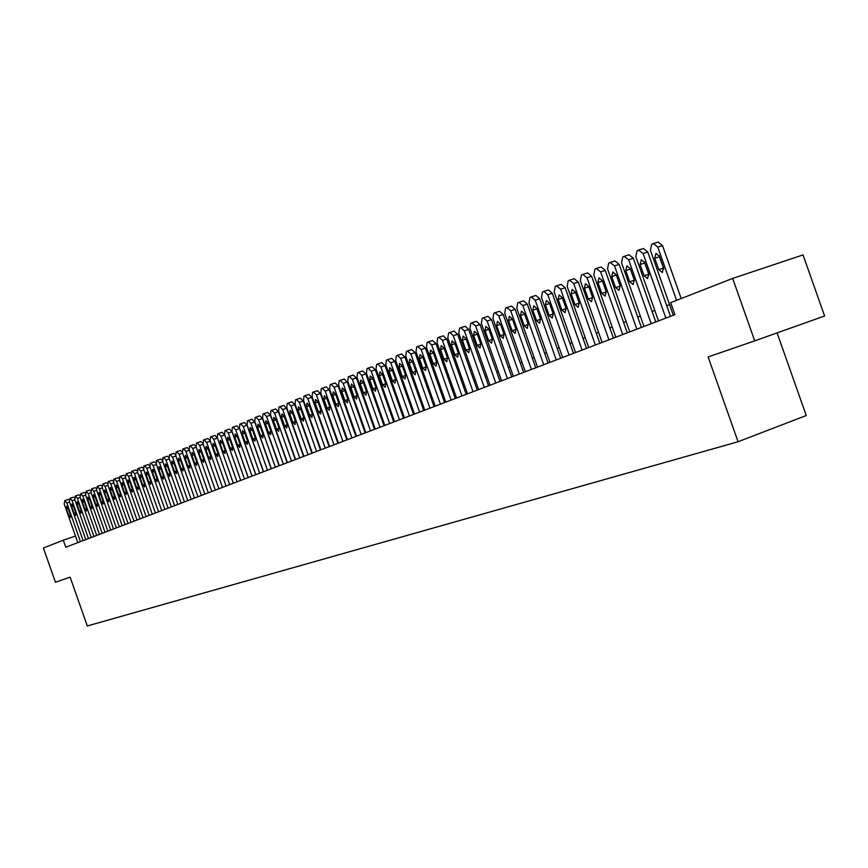 <?xml version="1.0" encoding="UTF-8"?>
<svg xmlns="http://www.w3.org/2000/svg" width="868" height="868" viewBox="0 0 868 868"><rect width="100%" height="100%" fill="white"/><g stroke="black" fill="none" stroke-linecap="round" stroke-linejoin="round"><path stroke-width="1.3" d="M777.088 332.9L806.253 415.512L738.05 441.747L87.299 625.969L70.134 577.177L55.444 582.254L43.4 547.99L63.288 540.211L65.762 547.231L674.903 314.639L670.671 302.661L732.668 278.411L754.704 340.864L708.125 356.932L738.05 441.747M754.704 340.864L824.6 316.006L803.03 254.921L732.668 278.411M75.473 536.033L63.288 540.211M669.564 304.646L666.732 305.753M654.798 310.408L652.074 311.471M640.313 316.06L637.72 317.07M626.121 321.594L623.647 322.56M612.211 327.019L609.835 327.941M598.562 332.346L596.305 333.225M585.184 337.565L583.025 338.401M572.055 342.686L569.994 343.489M559.176 347.71L557.213 348.469M546.536 352.636L544.67 353.363M534.135 357.475L532.355 358.169M521.961 362.227L520.268 362.889M510.004 366.882L508.398 367.511M498.265 371.461L496.735 372.057M486.731 375.963L485.288 376.528M475.404 380.379L474.036 380.922M464.282 384.719L462.98 385.229M453.346 388.983L452.119 389.461M442.604 393.182L441.443 393.627M432.036 397.294L430.951 397.728M421.653 401.352L420.633 401.743M411.443 405.334L410.477 405.703M401.407 409.24L400.506 409.598M391.533 413.092L390.687 413.428M381.822 416.879L381.041 417.193M372.274 420.611L371.537 420.893M362.867 424.278L362.195 424.539M353.623 427.881L352.994 428.13M344.52 431.429L343.945 431.656M77.794 542.63L64.232 504.058L64.807 500.576L66.836 502.93L80.442 541.621M66.478 508.908L66.543 506.304L68.149 508.203L70.525 514.952L70.46 517.556L68.843 515.657L66.478 508.908L68.192 508.333M64.872 500.543L68.127 499.458L69.071 499.903M83.111 540.601L69.462 501.802L70.048 498.286L72.098 500.652L85.791 539.581M71.718 506.673L71.794 504.048L73.411 505.957L75.798 512.749L75.733 515.375L74.105 513.455L71.718 506.673L73.465 506.098M70.124 498.254L73.389 497.169L74.366 497.646M88.482 538.551L74.757 499.501L75.353 495.964L77.426 498.351L91.194 537.509M77.035 504.416L77.111 501.769L78.749 503.69L81.147 510.525L81.071 513.162L79.433 511.241L77.035 504.416L78.793 503.82M78.706 494.847L75.386 495.954L78.706 494.847L79.726 495.357M93.928 536.467L80.106 497.19L80.724 493.621L82.818 496.019L96.673 535.426M82.406 502.127L82.493 499.458L84.142 501.389L86.561 508.268L86.485 510.926L84.825 508.984L82.406 502.127L84.185 501.53M84.098 492.492L80.757 493.61L84.098 492.492L85.151 493.035M99.44 534.362L85.531 494.836L86.16 491.245L88.276 493.653L102.218 533.31M87.852 499.805L87.939 497.114L89.599 499.057L92.041 505.979L91.954 508.659L90.283 506.717L87.852 499.805L89.654 499.198M86.236 491.223L89.556 490.116L90.641 490.691M105.017 532.236L91.032 492.46L91.672 488.847L93.798 491.255L107.838 531.162M93.364 497.462L93.451 494.749L95.133 496.702L97.585 503.668L97.498 506.359L95.805 504.406L93.364 497.462L95.187 496.843M91.748 488.814L95.079 487.707L96.207 488.315M110.67 530.077L96.587 490.051L97.249 486.406L99.397 488.836L113.524 528.992M98.941 495.085L99.039 492.351L100.742 494.315L103.205 501.324L103.108 504.037L101.404 502.073L98.941 495.085L100.786 494.456M97.325 486.384L100.666 485.266L101.838 485.917M116.388 527.896L102.218 487.621L102.891 483.943L105.061 486.384L119.285 526.789M104.594 492.677L104.703 489.932L106.417 491.896L108.891 498.948L108.793 501.682L107.068 499.708L104.594 492.677L106.46 492.047M102.977 483.91L106.33 482.792L107.545 483.487M122.182 525.683L107.925 485.147L108.033 481.697L108.652 481.425L110.8 483.899L125.111 524.565M110.312 490.236L110.431 487.469L112.156 489.444L114.652 496.55L114.543 499.306L112.807 497.321L110.312 490.236L112.211 489.595M108.695 481.414L112.07 480.297L113.328 481.024M128.052 523.437L113.697 482.651L113.817 479.169L114.446 478.897L116.616 481.382L131.014 522.308M116.106 487.762L116.225 484.984L117.972 486.97L120.489 494.109L120.37 496.887L118.612 494.89L116.106 487.762L118.026 487.122M114.489 478.886L117.885 477.758L119.187 478.539M133.998 521.169L119.556 480.113L119.675 476.608L120.305 476.337L122.507 478.832L137.003 520.03M121.976 485.266L122.106 482.456L123.874 484.452L126.402 491.646L126.272 494.445L124.504 492.438L121.976 485.266L123.929 484.615M120.359 476.326L123.766 475.187L125.111 476.011M140.019 518.869L125.48 477.552L126.218 473.754L128.475 476.25L143.057 517.708M127.922 482.727L128.063 479.906L129.842 481.914L132.392 489.151L132.251 491.972L130.46 489.953L127.922 482.727L129.896 482.065M126.305 473.733L129.733 472.593L131.122 473.461M146.117 516.547L131.491 474.948L131.632 471.389L132.24 471.129L134.518 473.635L149.198 515.364M133.943 480.167L134.095 477.313L135.896 479.331L138.457 486.623L138.316 489.454L136.504 487.436L133.943 480.167L135.951 479.494M132.327 471.096L135.766 469.957L137.22 470.89M152.301 514.181L137.567 472.311L137.719 468.731L138.381 468.449L140.638 470.988L155.426 512.988M140.052 477.563L140.204 474.688L142.026 476.727L144.598 484.051L144.457 486.915L142.623 484.876L140.052 477.563L142.081 476.89M138.435 468.438L141.885 467.288L143.394 468.275M158.562 511.794L143.73 469.642L143.893 466.04L144.565 465.747L146.844 468.297L161.73 510.59M146.236 474.926L146.399 472.04L148.233 474.08L150.826 481.458L150.674 484.344L148.829 482.293L146.236 474.926L148.287 474.243M144.62 465.736L148.092 464.586L149.643 465.628M164.909 509.364L149.98 466.941L150.153 463.306L150.826 463.013L153.137 465.574L168.121 508.149M152.508 472.257L152.67 469.338L154.526 471.4L157.141 478.821L156.978 481.729L155.112 479.668L152.508 472.257L154.591 471.563M150.88 463.002L154.374 461.841L155.99 462.959M171.343 506.912L156.316 464.206L156.49 460.539L157.13 460.257L159.506 462.818L174.587 505.675M158.855 469.555L159.039 466.615L160.906 468.677L163.542 476.163L163.368 479.082L161.481 477.02L158.855 469.555L160.971 468.85M157.238 460.224L160.743 459.064L162.414 460.246M177.864 504.427L162.728 461.429L162.924 457.729L163.564 457.447L165.972 460.018L181.152 503.169M165.289 466.81L165.484 463.848L167.372 465.921L170.019 473.451L169.835 476.402L167.936 474.319L165.289 466.81L167.426 466.094M163.672 457.414L167.198 456.243L168.934 457.512M184.472 501.899L169.227 458.608L169.434 454.886L170.139 454.582L172.515 457.186L187.803 500.63M171.821 464.033L172.016 461.049L173.925 463.132L176.595 470.716L176.399 473.689L174.479 471.595L171.821 464.033L173.991 463.306M170.193 454.572L173.73 453.389L175.542 454.745M191.166 499.35L175.824 455.754L176.03 452.011L176.746 451.696L179.155 454.311L194.551 498.058M178.428 461.212L178.634 458.206L180.566 460.3L183.256 467.939L183.05 470.933L181.108 468.829L178.428 461.212L180.631 460.474M176.812 451.675L180.37 450.503L182.247 451.957M197.958 496.756L182.508 452.868L182.725 449.081L183.452 448.767L185.882 451.403L201.387 495.444M185.134 458.358L185.351 455.32L187.304 457.436L190.005 465.118L189.799 468.145L187.835 466.029L185.134 458.358L187.369 457.61M183.517 448.756L187.087 447.573L189.05 449.125M204.837 494.12L189.278 449.928L189.517 446.119L190.255 445.805L192.707 448.452L208.32 492.796M191.936 455.461L192.164 452.402L194.128 454.528L196.852 462.264L196.635 465.313L194.649 463.176L191.936 455.461L194.193 454.702M190.309 445.783L193.911 444.6L195.951 446.282M211.814 491.462L196.157 446.955L196.396 443.114L197.144 442.788L199.629 445.458L215.34 490.116M198.826 452.521L199.065 449.44L201.061 451.577L203.796 459.367L203.568 462.438L201.571 460.3L198.826 452.521L201.126 451.761M197.21 442.778L200.823 441.584L202.96 443.418M218.899 488.76L203.123 443.939L203.372 440.065L204.132 439.74L206.638 442.42L222.468 487.393M205.824 449.537L206.063 446.434L208.081 448.582L210.837 456.427L210.598 459.53L208.58 457.371L205.824 449.537L208.146 448.767M204.197 439.718L207.832 438.524L210.089 440.575M226.071 486.015L210.186 440.879L210.457 436.973L211.228 436.647L213.756 439.338L229.705 484.626M212.91 446.521L213.17 443.385L215.199 445.544L217.987 453.454L217.738 456.568L215.687 454.409L212.91 446.521L215.264 445.74M211.293 436.626L214.938 435.421L217.423 437.971M233.351 483.237L217.358 437.787L217.629 433.848L218.356 433.523L220.982 436.213L237.04 481.827M240.707 480.427L224.714 434.976L220.982 436.213M220.103 443.461L220.374 440.293L222.425 442.463L225.224 450.427L224.964 453.573L222.902 451.403L220.103 443.461L222.49 442.658M218.486 433.49L222.143 432.275L224.714 434.976M240.74 480.416L224.628 434.64L224.921 430.669L225.647 430.344L228.295 433.045L244.472 478.995M248.172 477.584L232.049 431.808L228.295 433.045M227.394 440.347L227.676 437.157L229.749 439.349L232.581 447.367L232.309 450.535L230.215 448.355L227.394 440.347L229.825 439.544M225.778 430.3L229.467 429.085L232.049 431.808M248.237 477.552L232.006 431.439L232.309 427.436L233.047 427.11L235.727 429.834L252.024 476.109M255.734 474.688L239.503 428.586L235.727 429.834M234.794 437.201L235.087 433.978L237.192 436.181L240.035 444.253L239.752 447.454L237.637 445.251L234.794 437.201L237.257 436.376M233.177 427.067L236.877 425.852L239.503 428.586M255.832 474.655L239.481 428.206L239.807 424.17L240.555 423.834L243.268 426.568L259.684 473.179M263.405 471.758L247.054 425.32L243.268 426.568M242.302 434L242.606 430.756L244.733 432.958L247.597 441.096L247.304 444.329L245.167 442.116L242.302 434L244.809 433.165M240.696 423.79L244.407 422.564L247.054 425.32M263.546 471.704L247.076 424.919L247.413 420.839L248.237 420.481L250.917 423.259L267.452 470.217M271.207 468.785L254.725 422L250.917 423.259M249.93 430.756L250.244 427.479L252.393 429.703L255.268 437.895L254.964 441.15L252.805 438.926L249.93 430.756L252.458 429.91M248.313 420.459L252.056 419.233L254.725 422M271.38 468.72L254.78 421.577L255.127 417.475L255.908 417.128L258.675 419.895L275.34 467.201M279.105 465.769L262.516 418.636L258.675 419.895M257.655 427.457L257.98 424.159L260.161 426.394L263.058 434.651L262.744 437.939L260.563 435.693L257.655 427.457L260.226 426.6M256.049 417.085L259.803 415.848L262.516 418.636M279.322 465.682L262.603 418.192L262.961 414.058L263.829 413.678L266.563 416.488L283.337 464.152M287.134 462.698L270.415 415.219L266.563 416.488M265.51 424.116L265.847 420.785L268.038 423.031L270.968 431.353L270.642 434.662L268.429 432.416L265.51 424.116L268.114 423.248M263.894 413.656L267.669 412.419L270.415 415.219M287.384 462.601L270.545 414.763L270.914 410.575L271.717 410.228L274.559 413.027L291.464 461.049M295.283 459.595L278.433 411.747L274.559 413.027M273.474 420.72L273.821 417.367L276.046 419.624L278.997 428L278.65 431.342L276.415 429.085L273.474 420.72L276.122 419.841M271.868 410.184L275.666 408.936L278.433 411.747M295.576 459.476L278.606 411.269L278.986 407.059L279.876 406.669L282.675 409.512L299.72 457.903M303.55 456.438L286.57 408.231L282.675 409.512M281.558 417.269L281.926 413.884L284.172 416.163L287.145 424.604L286.787 427.978L284.52 425.7L281.558 417.269L284.248 416.38M279.963 406.647L283.771 405.399L286.57 408.231M303.887 456.308L286.787 407.732L287.189 403.479L288.013 403.11L290.921 405.942L308.086 454.702M311.938 453.226L294.838 404.651L290.921 405.942M289.771 413.776L290.151 410.358L292.418 412.647L295.413 421.154L295.044 424.56L292.755 422.26L289.771 413.776L292.505 412.875M288.165 403.067L292.006 401.808L294.838 404.651M312.328 453.085L295.087 404.13L295.511 399.844L296.346 399.475L299.297 402.318L316.592 451.447M320.466 449.971L303.225 401.027L299.297 402.318M298.104 410.228L298.494 406.777L300.795 409.078L303.822 417.649L303.431 421.089L301.12 418.777L298.104 410.228L300.881 409.305M296.509 399.421L300.361 398.162L303.225 401.027M320.9 449.808L303.529 400.484L303.963 396.155L304.82 395.775L307.793 398.64L325.229 448.159M329.124 446.673L311.753 397.338L307.793 398.64M306.567 406.615L306.979 403.132L309.301 405.454L312.35 414.09L311.948 417.562L309.605 415.24L306.567 406.615L309.388 405.681M304.983 395.721L308.856 394.452L311.753 397.338M329.601 446.488L312.089 396.774L312.545 392.401L313.413 392.021L316.429 394.897L334.006 444.807M337.923 443.309L320.411 393.595L316.429 394.897M315.171 402.958L315.594 399.443L317.948 401.765L321.019 410.477L320.607 413.971L318.231 411.638L315.171 402.958L318.035 402.014M313.587 391.967L317.471 390.698L320.411 393.595M338.444 443.114L320.802 393.009L321.269 388.593L322.147 388.213L325.196 391.099L342.914 441.4M346.853 439.902L329.2 389.786L325.196 391.099M323.905 399.237L324.339 395.689L326.726 398.032L329.818 406.81L329.384 410.336L326.986 407.993L323.905 399.237L326.813 398.271M322.321 388.159L326.238 386.878L329.2 389.786M347.428 439.685L329.634 389.179L330.122 384.73L331.023 384.34L334.115 387.247L351.974 437.949M355.923 436.43L338.14 385.924L334.115 387.247M332.769 395.45L333.225 391.869L335.645 394.235L338.759 403.077L338.314 406.636L335.883 404.282L332.769 395.45L335.732 394.484M331.196 384.285L335.135 382.994L338.14 385.924M356.553 436.192L338.618 385.294L339.128 380.802L340.039 380.401L343.164 383.33L361.164 434.434M365.146 432.915L347.211 382.007L343.164 383.33M341.786 391.609L342.263 387.996L344.704 390.372L347.84 399.291L347.384 402.882L344.921 400.506L341.786 391.609L344.791 390.622M340.223 380.347L344.173 379.045L347.211 382.007M365.819 432.655L347.753 381.345L348.274 376.81L349.196 376.397L352.365 379.349L370.517 430.864M374.509 429.334L356.433 378.014L352.365 379.349M350.943 387.714L351.431 384.057L353.905 386.444L357.074 395.439L356.596 399.074L354.101 396.676L350.943 387.714L354.003 386.705M349.381 376.343L353.363 375.041L356.433 378.014M375.247 429.063L357.019 377.33L357.573 372.752L358.603 372.296L361.717 375.301L380.01 427.24M384.036 425.7L365.808 373.956L361.717 375.301M360.253 383.743L360.762 380.065L363.269 382.462L366.459 391.522L365.96 395.19L363.442 392.781L360.253 383.743L363.356 382.723M358.701 372.274L362.694 370.972L365.808 373.956M384.828 425.396L366.448 373.251L367.012 368.618L368.075 368.162L371.222 371.178L389.667 423.551M393.714 422.011L375.334 369.844L371.222 371.178M369.714 379.717L370.245 375.996L372.773 378.405L375.996 387.551L375.486 391.251L372.925 388.831L369.714 379.717L372.871 378.676M368.162 368.14L372.188 366.828L375.334 369.844M394.56 421.685L376.039 369.095L376.625 364.43L377.699 363.963L380.889 367.001L399.486 419.797M403.555 418.246L385.023 365.656L380.889 367.001M379.338 375.616L379.88 371.862L382.441 374.292L385.696 383.504L385.164 387.247L382.571 384.806L379.338 375.616L382.538 374.564M377.797 363.942L381.833 362.618L385.023 365.656M404.455 417.909L385.783 364.885L386.379 360.166L387.367 359.732L390.709 362.748L409.468 415.989M413.559 414.427L394.875 361.392L390.709 362.748M389.114 371.45L389.678 367.652L392.271 370.104L395.548 379.392L394.994 383.168L392.379 380.716L389.114 371.45L392.369 370.376M387.584 359.667L391.642 358.343L394.875 361.392M414.524 414.058L395.689 360.6L396.318 355.826L397.425 355.348L400.701 358.419L419.613 412.116M423.725 410.542L404.889 357.063L400.701 358.419M399.052 367.218L399.638 363.377L402.275 365.84L405.573 375.215L404.998 379.023L402.351 376.56L399.052 367.218L402.372 366.122M397.533 355.327L401.613 353.992L404.889 357.063M424.756 410.152L405.757 356.238L406.408 351.421L407.428 350.976L410.857 354.025L429.942 408.177M434.076 406.593L415.067 352.658L410.857 354.025M409.164 362.911L409.772 359.037L412.441 361.511L415.761 370.961L415.175 374.813L412.484 372.329L409.164 362.911L412.539 361.804M407.645 350.911L411.757 349.576L415.067 352.658M435.172 406.181L416.011 351.8L416.683 346.94L417.714 346.484L421.197 349.554L440.434 404.162M444.59 402.578L425.428 348.176L421.197 349.554M419.45 358.527L420.079 354.611L422.781 357.106L426.134 366.632L425.526 370.527L422.792 368.032L419.45 358.527L422.879 357.399M417.942 346.408L422.065 345.073L425.428 348.176M445.751 402.134L426.427 347.287L427.121 342.383L428.184 341.916L431.711 344.997L451.121 400.083M455.299 398.488L435.964 343.619L431.711 344.997M429.91 354.068L430.561 350.119L433.295 352.625L436.68 362.238L436.051 366.166L433.284 363.649L429.91 354.068L433.403 352.929M428.412 341.84L432.557 340.495L435.964 343.619M456.525 398.021L437.038 342.697L437.754 337.739L438.958 337.218L442.409 340.375L461.982 395.938M466.192 394.332L446.684 338.987L442.409 340.375M440.553 349.533L441.226 345.54L443.993 348.068L447.411 357.757L446.76 361.728L443.96 359.2L440.553 349.533L444.101 348.372M439.067 337.185L443.233 335.84L446.684 338.987M467.494 393.833L447.823 338.032L448.572 333.019L449.798 332.487L453.291 335.656L473.049 391.718M477.27 390.101L457.599 334.267L453.291 335.656M451.382 344.921L452.076 340.885L454.886 343.424L458.337 353.211L457.664 357.225L454.821 354.676L451.382 344.921L454.995 343.739M449.917 332.455L454.105 331.099L457.599 334.267M478.648 389.58L458.803 333.269L459.573 328.212L460.832 327.67L464.369 330.86L484.301 387.421M488.554 385.793L468.698 329.471L464.369 330.86M462.405 340.223L463.132 336.144L465.975 338.704L469.447 348.567L468.753 352.625L465.877 350.064L462.405 340.223L466.083 339.019M460.951 327.637L465.161 326.281L468.698 329.471M490.008 385.24L469.979 328.44L470.781 323.319L471.91 322.82L475.642 325.988L495.758 383.048M500.033 381.41L480.004 324.578L475.642 325.988M473.624 335.439L474.373 331.316L477.259 333.898L480.764 343.847L480.037 347.949L477.118 345.366L473.624 335.439L477.367 334.223M472.181 322.733L476.413 321.366L480.004 324.578M501.563 380.824L481.36 323.514L482.185 318.339L483.346 317.829L487.132 321.019L507.422 378.589M511.719 376.951L491.505 319.598L487.132 321.019M485.049 330.578L485.82 326.401L488.738 329.005L492.286 339.052L491.538 343.196L488.575 340.592L485.049 330.578L488.858 329.33M483.617 317.742L487.87 316.364L491.505 319.598M513.335 376.332L492.948 318.491L493.805 313.261L494.977 312.751L498.818 315.952L519.303 374.054M523.621 372.405L503.223 314.531L498.818 315.952M496.67 325.619L497.472 321.41L500.435 324.014L504.015 334.158L503.234 338.346L500.239 335.732L496.67 325.619L500.565 324.361M495.259 312.664L499.545 311.276L503.223 314.531M525.324 371.754L504.742 313.391L505.632 308.097L506.825 307.576L510.731 310.798L531.4 369.432M535.74 367.772L515.158 309.377L510.731 310.798M508.518 320.574L509.342 316.31L512.348 318.947L515.961 329.178L515.158 333.41L512.109 330.773L508.518 320.574L512.478 319.294M507.118 307.489L511.426 306.1L515.158 309.377M537.531 367.099L516.764 308.183L517.675 302.845L518.89 302.314L522.851 305.547L543.715 364.734M548.088 363.063L527.31 304.115L522.851 305.547M520.572 315.442L521.44 311.124L524.489 313.771L528.124 324.1L527.288 328.386L524.207 325.728L520.572 315.442L524.608 314.129M519.194 302.216L523.523 300.816L527.31 304.115M549.965 362.347L529.003 302.889L529.947 297.485L531.194 296.943L535.209 300.198L556.269 359.938M560.663 358.256L539.69 298.766L535.209 300.198M532.865 310.201L533.755 305.84L536.847 308.509L540.514 318.925L539.657 323.265L536.533 320.596L532.865 310.201L536.977 308.867M531.498 296.845L535.86 295.445L539.69 298.766M562.638 357.507L541.48 297.496L542.457 292.028L543.91 291.398L547.795 294.751L569.061 355.055M573.477 353.363L552.308 293.308L547.795 294.751M545.386 304.863L546.308 300.458L549.444 303.138L553.144 313.663L552.254 318.046L549.086 315.355L545.386 304.863L549.574 303.518M544.041 291.366L548.413 289.966L552.308 293.308M575.549 352.582L554.185 291.995L555.194 286.462L556.486 285.897L560.63 289.196L582.092 350.075M586.54 348.383L565.166 287.753L560.63 289.196M558.146 299.427L559.1 294.968L562.28 297.67L566.023 308.292L565.101 312.73L561.878 310.028L558.146 299.427L562.41 298.049M556.811 285.789L561.216 284.379L565.166 287.753M588.71 347.547L567.14 286.386L568.182 280.787L569.495 280.212L573.705 283.543L595.383 345.008M599.853 343.294L578.262 282.078L573.705 283.543M571.144 293.894L572.131 289.369L575.354 292.093L579.14 302.824L578.186 307.315L574.909 304.581L571.144 293.894L575.495 292.483M569.842 280.104L574.269 278.693L578.262 282.078M602.121 342.426L580.345 280.668L581.43 275.004L582.764 274.429L587.039 277.771L608.924 339.833M613.426 338.119L591.629 276.306L587.039 277.771M584.403 288.241L585.423 283.673L588.699 286.418L592.519 297.247L591.52 301.782L588.211 299.037L584.403 288.241L588.84 286.82M583.112 274.31L587.571 272.888L591.629 276.306M615.803 337.207L593.81 274.841L594.927 269.113L596.294 268.516L600.634 271.879L622.747 334.56M627.26 332.835L605.246 270.415L600.634 271.879M597.911 282.491L598.985 277.858L602.294 280.624L606.157 291.55L605.126 296.151L601.763 293.384L597.911 282.491L602.446 281.026M596.652 268.407L601.133 266.975L605.246 270.415M629.756 331.88L607.535 268.896L608.696 263.102L610.085 262.494L614.501 265.879L636.83 329.178M641.376 327.442L619.144 264.404L614.501 265.879M611.701 276.61L612.808 271.923L616.171 274.711L620.067 285.756L619.003 290.411L615.586 287.623L611.701 276.61L616.313 275.134M610.464 262.375L614.978 260.932L619.144 264.404M643.98 326.444L621.542 262.83L622.747 256.971L624.157 256.353L628.649 259.76L651.206 323.688M655.774 321.941L633.315 258.273L628.649 259.76M625.763 270.621L626.902 265.879L630.32 268.679L634.248 279.832L633.152 284.552L629.68 281.742L625.763 270.621L630.407 269.134L630.19 268.342M634.465 280.603L630.407 269.134M624.548 256.223L629.083 254.78L633.315 258.273M658.497 320.91L635.832 256.646L637.069 250.711L638.522 250.082L643.08 253.51L665.865 318.089M670.465 316.332L647.778 252.024L643.08 253.51M640.107 264.512L641.289 259.706L644.75 262.527L648.732 273.8L647.593 278.574L644.067 275.742L640.107 264.512L644.783 263.015L644.501 261.919M649.004 274.874L644.783 263.015M638.924 249.951L643.481 248.498L647.778 252.024M673.308 315.247L650.414 250.342L651.694 244.331L653.463 243.582L657.814 247.141L676.584 300.35M681.196 298.549L662.534 245.644L657.814 247.141M654.743 258.273L655.969 253.402L659.485 256.255L663.499 267.637L662.317 272.465L658.736 269.623L654.743 258.273L659.441 256.776L659.127 255.442M663.814 268.939L659.441 256.776M653.582 243.55L658.183 242.096L662.534 245.644M69.538 502.029L66.836 502.93M68.843 515.657L70.568 515.071M74.832 499.74L72.098 500.652M74.105 513.455L75.842 512.869M80.192 497.418L77.426 498.351M79.433 511.241L81.191 510.644M85.617 495.075L82.818 496.019M84.825 508.984L86.605 508.388M91.118 492.709L88.276 493.653M90.283 506.717L92.084 506.109M96.673 490.301L93.798 491.255M95.805 504.406L97.628 503.798M102.305 487.87L99.397 488.836M101.404 502.073L103.249 501.454M108.012 485.396L105.061 486.384M107.068 499.708L108.934 499.078M113.795 482.901L110.8 483.899M112.807 497.321L114.695 496.68M119.643 480.373L116.616 481.382M118.612 494.89L120.533 494.25M125.578 477.812L122.507 478.832M124.504 492.438L126.446 491.787M131.578 475.219L128.475 476.25M130.46 489.953L132.435 489.292M137.665 472.593L134.518 473.635M136.504 487.436L138.5 486.764M143.828 469.924L140.638 470.988M142.623 484.876L144.652 484.203M150.077 467.223L146.844 468.297M148.829 482.293L150.88 481.599M156.414 464.488L153.137 465.574M155.112 479.668L157.195 478.973M162.826 461.722L159.506 462.818M161.481 477.02L163.585 476.304M169.336 458.912L165.972 460.018M167.936 474.319L170.074 473.602M175.933 456.058L172.515 457.186M174.479 471.595L176.649 470.868M182.616 453.172L179.155 454.311M181.108 468.829L183.311 468.091M189.387 450.242L185.882 451.403M187.835 466.029L190.059 465.281M196.266 447.27L192.707 448.452M194.649 463.176L196.906 462.427M203.231 444.264L199.629 445.458M201.571 460.3L203.85 459.53M210.306 441.204L206.638 442.42M208.58 457.371L210.902 456.601M217.467 438.112L213.756 439.338M215.687 454.409L218.042 453.617M222.902 451.403L225.289 450.601M230.215 448.355L232.635 447.541M237.637 445.251L240.089 444.438M245.167 442.116L247.662 441.28M252.805 438.926L255.333 438.08M260.563 435.693L263.123 434.835M268.429 432.416L271.033 431.537M276.415 429.085L279.062 428.195M284.52 425.7L287.21 424.799M292.755 422.26L295.489 421.36M301.12 418.777L303.887 417.855M309.605 415.24L312.415 414.307M318.231 411.638L321.084 410.694M326.986 407.993L329.883 407.027M335.883 404.282L338.835 403.294M344.921 400.506L347.916 399.519M354.101 396.676L357.149 395.667M363.442 392.781L366.535 391.761M372.925 388.831L376.072 387.79M382.571 384.806L385.772 383.743M392.379 380.716L395.634 379.641M402.351 376.56L405.649 375.464M412.484 372.329L415.848 371.222M422.792 368.032L426.221 366.904M433.284 363.649L436.767 362.509M443.96 359.2L447.508 358.039M454.821 354.676L458.423 353.482M465.877 350.064L469.545 348.86M477.118 345.366L480.861 344.14M488.575 340.592L492.384 339.345M500.239 335.732L504.113 334.462M512.109 330.773L516.059 329.482M524.207 325.728L528.221 324.415M536.533 320.596L540.623 319.25M549.086 315.355L553.252 313.999M561.878 310.028L566.131 308.639M574.909 304.581L579.249 303.171M588.211 299.037L592.627 297.605M601.763 293.384L606.265 291.919M615.586 287.623L620.186 286.125M629.68 281.742L634.324 280.234M644.067 275.742L648.732 274.234M658.736 269.623L663.434 268.103M68.127 499.458L64.829 500.565M73.389 497.169L70.08 498.275M89.556 490.116L86.192 491.234M95.079 487.707L91.704 488.825M100.666 485.266L97.281 486.395M106.33 482.792L102.923 483.932M112.07 480.297L108.652 481.425M117.885 477.758L114.446 478.897M123.766 475.187L120.305 476.337M129.733 472.593L126.251 473.744M135.766 469.957L132.272 471.118M141.885 467.288L138.381 468.449M148.092 464.586L144.565 465.747M154.374 461.841L150.826 463.013M160.743 459.064L157.173 460.246M167.198 456.243L163.618 457.436M173.73 453.389L170.139 454.582M180.37 450.503L176.746 451.696M187.087 447.573L183.452 448.767M193.911 444.6L190.255 445.805M200.823 441.584L197.144 442.788M207.832 438.524L204.132 439.74M214.938 435.421L211.228 436.647M222.143 432.275L218.421 433.501M229.467 429.085L225.713 430.322M236.877 425.852L233.112 427.089M244.407 422.564L240.62 423.812M252.056 419.233L248.237 420.481M259.803 415.848L255.973 417.107M267.669 412.419L263.829 413.678M275.666 408.936L271.793 410.206M283.771 405.399L279.876 406.669M292.006 401.808L288.089 403.088M300.361 398.162L296.433 399.443M308.856 394.452L304.896 395.754M317.471 390.698L313.5 391.989M326.238 386.878L322.234 388.18M335.135 382.994L331.109 384.307M344.173 379.045L340.126 380.368M353.363 375.041L349.294 376.365M362.694 370.972L358.603 372.296M372.188 366.828L368.075 368.162M381.833 362.618L377.699 363.963M391.642 358.343L387.475 359.699M401.613 353.992L397.425 355.348M411.757 349.576L407.548 350.932M422.065 345.073L417.844 346.44M432.557 340.495L428.315 341.873M443.233 335.84L438.958 337.218M454.105 331.099L449.798 332.487M465.161 326.281L460.832 327.67M476.413 321.366L472.062 322.766M487.87 316.364L483.498 317.775M499.545 311.276L495.14 312.697M511.426 306.1L506.999 307.522M523.523 300.816L519.075 302.248M535.86 295.445L531.379 296.878M548.413 289.966L543.91 291.398M561.216 284.379L556.692 285.822M574.269 278.693L569.712 280.136M587.571 272.888L582.992 274.342M601.133 266.975L596.533 268.429M614.978 260.932L610.334 262.407M629.083 254.78L624.428 256.255M643.481 248.498L638.794 249.984M658.183 242.096L653.463 243.582"/></g></svg>
